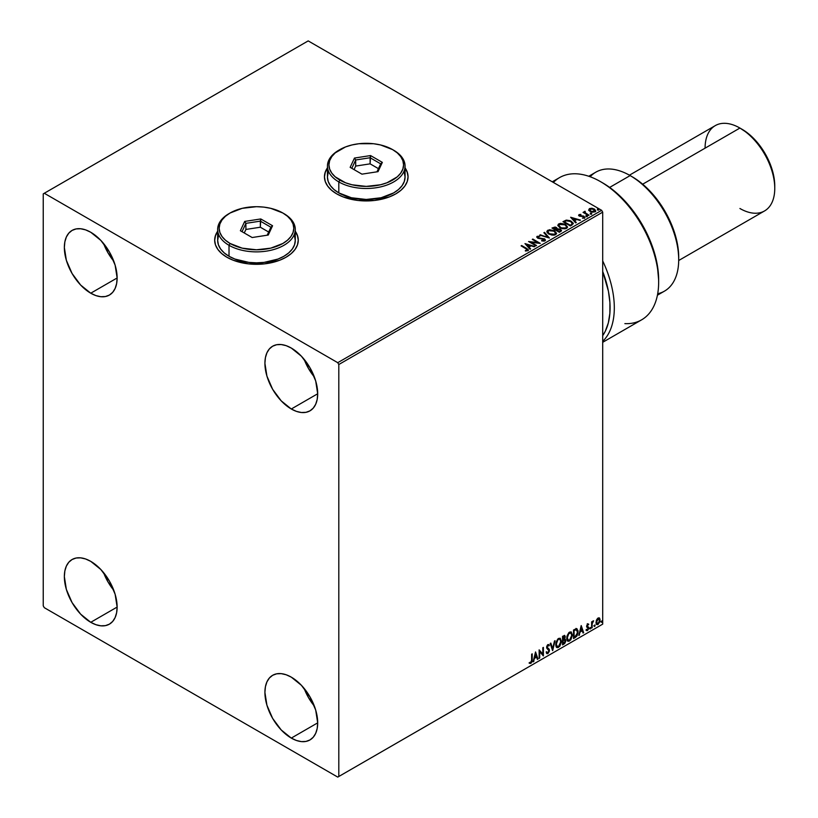 <?xml version="1.0" encoding="UTF-8"?>
<svg xmlns="http://www.w3.org/2000/svg" width="818" height="818" viewBox="0 0 818 818"><rect width="100%" height="100%" fill="white"/><g stroke="black" fill="none" stroke-linecap="round" stroke-linejoin="round"><path stroke-width="1.23" d="M217.66 231.474A41.8 24.131 0 0 0 214.674 240.308M217.854 230.952L215.471 235.472L214.674 240.185L215.471 244.889L217.854 249.418L221.719 253.59L226.913 257.251A41.8 24.131 180 0 1 214.674 240.185A41.8 24.131 180 0 1 217.66 231.228M327.435 168.089A41.8 24.131 0 0 0 324.449 176.923M327.629 167.567L325.257 172.097L324.449 176.8L325.257 181.514L327.629 186.034L331.494 190.205L336.689 193.866A41.8 24.131 180 0 1 324.449 176.8A41.8 24.131 180 0 1 327.435 167.843M304.132 688.398A37.321 21.544 -120 0 0 314.368 706.128L308.529 697.672L304.132 688.398M291.3 738.092A37.321 21.544 60 0 1 266.924 705.208A37.321 21.544 60 0 1 272.639 675.3A37.321 21.544 60 0 1 291.3 677.151L301.402 685.3L309.961 696.854L315.687 710.034L317.691 722.856L291.3 738.092L281.208 729.942L272.639 718.398L266.924 705.208L264.909 692.386L265.421 686.731L266.924 681.885L269.357 678.03L272.639 675.3L276.637 673.827L281.208 673.643L286.157 674.768L291.3 677.151A37.321 21.544 60 0 1 315.687 710.034A37.321 21.544 60 0 1 309.961 739.942L305.963 741.425L301.402 741.609L296.453 740.484L291.3 738.092L317.691 722.856L317.19 728.511L315.687 733.357L313.243 737.222L309.961 739.942A37.321 21.544 60 0 1 291.3 738.092M103.569 243.508A37.321 21.544 -120 0 0 113.804 261.239L107.976 252.782L103.569 243.508M90.747 293.202A37.321 21.544 60 0 1 66.36 260.318A37.321 21.544 60 0 1 72.086 230.41A37.321 21.544 60 0 1 90.747 232.261L100.839 240.41L109.407 251.964L115.123 265.144L117.138 277.967L90.747 293.202L80.645 285.053L72.086 273.509L66.36 260.318L64.356 247.496L64.857 241.842L66.36 236.995L68.804 233.14L72.086 230.41L76.084 228.938L80.645 228.754L85.593 229.878L90.747 232.261A37.321 21.544 60 0 1 115.123 265.144A37.321 21.544 60 0 1 109.407 295.053L105.41 296.535L100.839 296.719L95.89 295.595L90.747 293.202L117.138 277.967L116.626 283.621L115.123 288.468L112.69 292.333L109.407 295.053A37.321 21.544 60 0 1 90.747 293.202M304.132 359.306A37.321 21.544 -120 0 0 314.368 377.026L308.529 368.581L304.132 359.296M291.3 409A37.321 21.544 60 0 1 266.924 376.106A37.321 21.544 60 0 1 272.639 346.208A37.321 21.544 60 0 1 291.3 348.059L301.402 356.208L309.961 367.752L315.687 380.943L317.691 393.765L291.3 409L281.208 400.851L272.639 389.296L266.924 376.106L264.909 363.294L265.421 357.64L266.924 352.793L269.357 348.928L272.639 346.208L276.637 344.726L281.208 344.542L286.157 345.666L291.3 348.059A37.321 21.544 60 0 1 315.687 380.943A37.321 21.544 60 0 1 309.961 410.851L305.963 412.323L301.402 412.507L296.453 411.382L291.3 409L317.691 393.765L317.19 399.409L315.687 404.266L313.243 408.121L309.961 410.851A37.321 21.544 60 0 1 291.3 409M103.569 572.61A37.321 21.544 -120 0 0 113.804 590.34L107.976 581.884L103.569 572.61M90.747 622.304A37.321 21.544 60 0 1 66.36 589.42A37.321 21.544 60 0 1 72.086 559.512A37.321 21.544 60 0 1 90.747 561.363L100.839 569.512L109.407 581.056L115.123 594.246L117.138 607.068L90.747 622.304L80.645 614.154L72.086 602.61L66.36 589.42L64.356 576.598L64.857 570.944L66.36 566.097L68.804 562.232L72.086 559.512L76.084 558.029L80.645 557.845L85.593 558.97L90.747 561.363A37.321 21.544 60 0 1 115.123 594.246A37.321 21.544 60 0 1 109.407 624.154L105.41 625.637L100.839 625.811L95.89 624.686L90.747 622.304L117.138 607.068L116.626 612.723L115.123 617.57L112.69 621.424L109.407 624.154A37.321 21.544 60 0 1 90.747 622.304M43.242 193.866L43.242 605.852L44.295 607.682L337.752 777.1L602.702 624.134L338.805 776.486L338.805 364.511L602.702 212.148L602.702 624.134L602.702 212.148L601.639 210.318L337.752 362.681L44.295 193.263L308.192 40.9L601.639 210.318L308.192 40.9L43.242 193.866L43.242 605.852L44.295 607.682L337.752 777.1L338.805 776.486L338.805 364.511L337.752 362.681L44.295 193.263L43.242 193.866M599.062 617.825L599.584 618.173L598.06 618.03L596.526 619.952L596.097 623.51L597.815 624.604L599.86 621.854L599.727 618.347L598.94 617.805L597.6 618.367L595.974 622.478L596.823 624.604L598.06 624.482L600.136 620.075L599.287 617.927M591.619 628.091L592.365 622.999L593.602 620.811L592.181 622.447L592.181 621.527L591.619 621.854L591.619 628.091L592.273 623.48L593.602 620.811L592.181 622.447L592.181 621.527L591.619 621.854L591.619 628.091M587.672 624.022L586.608 626.527L588.193 628.582L587.508 629.809L586.731 629.604L586.895 630.688L588.612 629.052L588.674 627.365L587.16 625.923L588.776 624.277L587.672 624.022L586.598 626.281L588.203 628.408L586.404 630.371L587.569 630.535L588.776 628.04L587.16 625.923L588.776 624.277L587.672 624.022L588.776 624.277M575.238 637.549L576.946 635.975L577.927 633.326L577.989 630.617L576.629 628.664L573.52 630.003L573.52 638.541L575.238 637.549L573.52 638.05L575.238 637.549L578.07 631.752L576.404 628.653L573.52 630.003L573.52 638.541L575.238 637.549M562.528 644.881L564.747 643.418L565.657 641.537L565.586 639.656L564.584 639.093L565.279 636.885L564.604 635.443L562.528 636.353L562.528 644.881L564.011 644.032L565.749 640.606L564.584 639.093L565.279 636.885L564.768 635.504L562.528 636.353L562.528 644.881M552.59 650.627L555.044 640.678L552.631 648.541L550.831 643.101L550.217 643.459L552.682 650.576L555.044 640.678L552.631 648.541L550.831 643.101L550.217 643.459L552.59 650.627M539.706 658.061L539.706 651.721L543.397 655.934L543.397 647.396L542.825 647.733L542.825 654.093L539.134 649.86L539.134 658.398L539.706 658.061L539.134 657.907L539.706 658.061L539.706 651.721L543.397 655.934L543.397 647.396L542.825 647.733L542.825 654.093L539.134 649.86L539.134 658.398L539.706 658.061M529.471 663.204L530.872 663.388L532.221 659.615L532.221 653.858L531.649 654.185L531.588 661.21L529.471 663.204L530.872 663.388L532.068 661.588L532.221 653.858L531.649 654.185L531.649 659.86L530.862 662.508L529.757 662.386L529.757 663.398M535.534 651.936L533.162 661.844L534.543 658.306L536.618 657.11L537.375 659.41L537.999 659.052L535.534 651.936L533.162 661.844L534.543 658.306L536.618 657.11L537.375 659.41L537.999 659.052L535.534 651.936M546.935 653.623L547.896 653.551L549.461 650.341L546.782 646.987L547.528 647.856L546.761 646.701L547.191 645.474L547.191 646.946L547.508 645.197L548.919 645.964L549.369 645.177L547.937 644.564L546.618 647.314L548.888 650.658L547.855 652.703L546.7 651.946L546.24 652.641L547.896 653.551L549.369 651.2L549.277 649.359L547.211 647.232L547.763 645.555L548.919 645.964L548.817 644.533L547.6 644.819L546.69 646.578L546.782 648.214L548.888 650.658L547.968 652.631L546.7 651.946L546.24 652.641L547.048 653.674L547.896 653.551L546.741 653.459M555.708 644.594L556.087 646.619L557.303 647.692L559.819 646.23L561.363 642.058L560.299 638.347L557.866 638.95L555.872 642.979L556.884 647.529L558.561 647.396L561.393 641.271L560.228 638.296L558.52 638.449L555.708 644.594M566.7 638.245L567.078 640.269L568.295 641.343L570.811 639.88L572.375 635.32L571.291 631.997L568.847 632.6L566.864 636.639L567.866 641.189L569.553 641.046L572.385 634.932L571.22 631.956L569.512 632.11L566.7 638.245M581.199 625.576L578.827 635.474L580.207 631.946L582.283 630.75L583.04 633.05L583.653 632.692L581.199 625.576L578.827 635.474L580.207 631.946L582.283 630.75L583.04 633.05L583.653 632.692L581.199 625.576M589.819 628.531L590.494 628.786L590.647 627.58L589.839 628.275L590.289 628.97L590.76 627.989L590.289 627.549L590.289 628.97M594.175 626.015L594.85 626.271L595.003 625.064L594.195 625.75L594.645 626.455L595.115 625.473L594.645 625.034L594.645 626.455M601.281 621.915L601.956 622.161L602.109 620.964L601.302 621.649L601.751 622.355L602.222 621.363L601.751 620.934L601.281 621.915L601.751 622.355M588.755 210.011L589.88 211.289L592.457 212.199L595.647 211.156L594.737 209.326L592.171 208.283L589.4 208.61L588.755 210.011L590.126 211.433L594.983 211.842L595.708 210.829L594.287 209.03L591.813 208.242L589.4 208.61L588.694 210.114M588.449 215.502L589.021 215.175L585.167 212.741L585.126 211.289L584.256 211.678L584.41 212.516L583.05 212.383L588.449 215.502L589.021 215.175L585.443 213.007L585.126 211.289L584.41 212.516L583.05 212.383L588.449 215.502M578.684 215.41L579.011 214.602L578.663 215.349L579.573 216.167L583.602 216.637L583.991 217.332L582.6 218.14L584.88 217.506L583.674 216.075L579.778 215.625L579.604 215.052L580.882 214.418L579.011 214.602L580.882 214.899L579.011 214.602L578.633 215.645M572.068 224.96L573.173 223.048L570.197 220.696L566.455 220.114L562.968 221.678L570.35 225.952L573.275 223.539L571.301 221.249L566.107 220.175L562.968 221.678L570.35 225.952L572.068 224.96M557.436 228.928L556.557 227.496L551.976 228.028L559.369 232.292L561.414 230.921L560.494 229.224L557.436 228.805L555.217 227.015L551.976 228.028L559.369 232.292L561.526 230.533L560.494 229.224L557.457 229.101M549.42 238.038L544.491 232.343L543.878 232.701L547.682 236.975L539.665 235.134L549.42 238.038L544.491 232.343L543.878 232.701L547.682 236.975L539.665 235.134L549.42 238.038M536.536 245.472L531.035 242.302L540.228 243.345L532.845 239.071L532.273 239.398L537.784 242.588L528.581 241.535L535.964 245.799L536.536 245.472L531.035 242.302L540.105 243.416L532.845 239.071L532.273 239.398L537.784 242.588L528.581 241.535L535.964 245.799L536.536 245.472M527.886 250.686L526.649 248.406L521.659 245.533L521.097 245.86L527.273 249.592L527.129 250.247L525.36 250.502L525.637 250.993L527.886 250.686L528.142 249.439L521.659 245.533L521.097 245.86L526.015 248.692L527.129 250.247L525.36 250.502L525.637 250.993L528.397 250.492M295.278 231.228A41.8 24.131 180 0 1 298.263 240.185A41.8 24.131 180 0 1 272.466 262.476A41.8 24.131 180 0 1 226.913 257.251L233.242 260.247L248.314 263.856L264.623 263.856L279.695 260.247L286.024 257.251L291.228 253.59L295.083 249.418L297.466 244.889L298.263 240.185L297.466 235.472L295.083 230.952M405.063 167.843A41.8 24.131 180 0 1 408.049 176.8A41.8 24.131 180 0 1 382.241 199.101A41.8 24.131 180 0 1 336.689 193.866L343.028 196.872L358.09 200.471L374.399 200.471L389.47 196.872L395.81 193.866L401.004 190.205L404.869 186.034L407.241 181.514L408.049 176.8L407.241 172.097L404.869 167.567M524.982 243.611L530.003 249.245L530.616 248.887L529.011 247.087L531.087 245.891L534.829 246.463L524.982 243.611L530.003 249.245L530.616 248.887L529.011 247.087L531.087 245.891L534.829 246.463L524.982 243.611M544.921 240.85L544.481 238.795L538.132 238.242L539.43 238.6L538.132 238.242L537.947 236.78L539.87 236.238L537.191 236.341L536.782 237.261L537.191 236.341L537.6 238.099L543.909 239.122L544.123 240.921L543.571 241.085L541.731 240.881L544.123 240.441L541.731 240.39L544.921 240.85L545.453 240.073L544.655 238.897L538.132 237.752L537.794 236.893L539.87 236.238L536.935 236.535L537.907 238.263L544.287 239.408L544.123 240.441L541.649 240.881L544.318 241.085L545.453 240.083M548.878 234.112L553.96 235.206L555.8 234.561L556.526 233.212L554.185 230.625L549.41 229.715L546.925 231.187L547.15 232.557L548.878 234.112L555.586 234.694L556.526 233.334L554.532 230.819L547.774 230.236L546.853 231.606L548.878 234.112M559.87 227.772L564.952 228.856L566.884 228.14L567.508 226.862L564.819 224.101L560.402 223.365L558.459 224.101L557.845 225.379L559.87 227.772L566.577 228.355L567.518 226.985L565.524 224.469L558.766 223.887L557.845 225.267L559.87 227.772M570.637 217.251L575.657 222.885L576.281 222.527L574.665 220.727L576.741 219.521L580.494 220.093L570.637 217.251L575.657 222.885L576.281 222.527L574.665 220.727L576.741 219.521L580.494 220.093L570.637 217.251M586.128 216.238L587.365 215.993L586.25 215.523L586.128 216.238L587.222 216.32L587.079 215.696L585.985 215.615L586.128 216.238L585.985 215.615M590.484 213.723L591.721 213.478L590.606 213.007L590.484 213.723L591.578 213.805L590.34 213.099M597.59 209.623L598.827 209.377L597.713 208.907L597.59 209.623L598.684 209.705L597.447 208.989M408.049 176.923A41.8 24.131 0 0 0 405.063 168.089M408.049 176.8L407.241 172.342L404.869 167.813M327.629 167.813L325.257 172.342L324.449 177.046M298.263 240.308A41.8 24.131 0 0 0 295.278 231.474M298.263 240.185L297.466 235.717L295.083 231.197M217.854 231.197L215.471 235.717L214.674 240.431M528.387 250.39L526.649 248.897L528.346 250.236M527.375 250.308L525.36 250.993L527.293 250.114M525.473 244.163L534.277 246.78L525.473 244.163M529.011 247.568L530.33 249.061L529.011 247.568M526.802 245.103L528.489 246.995L530.084 246.075L528.489 246.995L526.802 244.613L530.084 245.594L528.489 246.504L526.802 245.103M529.471 242.046L537.784 243.069L529.471 242.046M532.692 239.643L532.845 239.071L539.359 243.324L532.692 239.643M531.035 242.793L536.117 245.717L531.035 242.793M543.909 239.122L544.123 240.441M544.123 240.921L543.909 239.602L544.123 240.921L544.502 240.431M537.191 236.341L536.731 237.036M538.132 237.752L537.947 236.78M544.481 239.285L545.422 240.308L544.481 239.285M538.132 238.242L537.702 237.506M540.217 235.298L540.279 234.776L547.682 237.465L540.217 235.298M544.164 233.028L544.491 232.343L549.021 237.915L544.164 233.028M556.526 233.692L555.156 231.709L552.201 230.379L548.53 230.39L546.884 231.831L547.774 230.236L554.532 230.819L556.506 233.57M555.483 233.12L554.808 234.756L552.017 235.134L548.939 233.948L547.825 232.179M555.575 233.682L554.808 234.756L549.451 234.275L547.845 232.036M548.561 230.656L553.96 231.146L555.575 233.11L554.808 234.265L549.451 233.784L547.825 231.77L548.561 230.656L550.483 230.226L554.471 231.463L555.473 233.611L553.5 234.664L550.003 234.071L547.927 232.292L548.561 230.656M557.436 228.805L560.494 229.224L561.485 230.768L559.839 229.408L557.436 229.296M560.565 230.369L559.175 231.525L556.424 229.94L559.175 232.015L559.829 231.157L559.175 231.525L556.424 229.94L558.285 229.193L560.177 229.725L560.504 231.085L559.175 232.015L556.424 229.94L559.921 229.551L560.565 230.369L559.829 231.637L560.504 230.604M556.598 229.296L555.667 229.991L553.305 228.14L556.005 227.833L555.964 229.827M556.005 227.833L555.667 229.5L553.305 228.14L555.667 229.991L553.305 228.14L555.78 227.721L556.639 228.59L555.964 229.337M557.866 225.512L558.766 223.887L565.524 224.469L567.498 227.23M567.508 227.353L565.841 225.154L562.283 223.876L559.113 224.193L557.845 225.635M566.567 227.343L565.197 228.672L562.283 228.662L559.931 227.608L558.817 225.829M558.837 225.686L560.432 227.925L558.919 225.952L559.297 224.48L564.952 224.797L566.567 226.77L565.8 228.406L566.547 227.015L565.8 227.925L560.432 227.925L565.8 228.406L560.995 227.731L558.817 225.431L559.829 224.173L562.365 223.938L565.453 225.124L566.547 226.975M563.387 221.923L566.107 220.175L571.301 221.249L573.254 223.784L571.618 221.923L568.254 220.635L565.964 220.696L563.387 221.923M572.273 223.795L570.166 225.666L564.287 221.79L566.506 220.748L570.729 221.576L572.273 223.825L570.166 225.666L570.78 224.827L570.166 225.185L564.287 221.79L566.24 220.829L570.299 221.341L572.099 222.772L572.109 223.846M571.128 217.803L579.931 220.42L571.128 217.803M574.665 221.208L575.995 222.69L574.665 221.208M572.467 218.743L574.154 220.635L575.739 219.715L574.154 220.635L572.467 218.253L575.739 219.224L574.154 220.144L572.467 218.743M582.426 218.15L584.502 217.895L584.144 216.3L580.034 216.259L580.514 215.911L579.89 216.187L579.717 214.97L580.882 214.858M579.89 215.707L579.717 214.97M584.502 217.895L584.921 217.291M584.88 217.547L584.144 216.78L584.502 218.375M579.011 214.602L579.349 216.044L583.602 216.637L583.776 218.028L583.602 217.128L583.776 218.028L583.132 218.191M583.602 216.637L583.776 217.547M580.391 214.868L578.663 215.441M579.89 216.187L579.604 215.533M586.128 216.729L585.985 216.095L587.079 215.696L587.222 216.811M587.222 216.32L587.079 215.696M587.263 216.32L585.933 216.136M584.41 213.007L583.469 212.629L583.612 212.056L584.41 213.007L584.512 211.433L584.41 212.516M584.512 211.433L585.167 211.831L584.205 212.302M585.443 213.007L585.085 211.872M585.443 213.488L588.592 215.42L584.89 212.639M590.484 214.214L590.34 213.58L591.434 213.181L591.578 214.296M591.578 213.805L591.434 213.181M591.619 213.805L590.289 213.621M588.755 210.502L589.4 208.61L591.813 208.242L594.287 209.03L595.678 211.064M595.647 211.647L595.126 210.134L592.508 208.835L589.911 208.866L588.715 209.868M594.798 210.993L594.318 211.944L592.426 212.189L590.351 211.381L589.604 210.001M589.614 209.96L590.054 208.989L593.725 209.357L594.318 211.944L594.788 210.952L590.698 211.596L594.318 211.944L590.698 211.116L590.054 208.989L592.467 208.856L594.349 209.817L594.788 210.942M594.829 211.197L594.318 211.453M590.054 209.48L590.698 211.596L589.604 209.94L590.054 208.989M597.59 210.114L597.447 209.48L598.541 209.081L598.684 210.195M598.684 209.705L598.541 209.081M598.725 209.705L597.396 209.51M530.084 245.594L528.489 246.504L526.802 244.613L530.084 245.594M575.739 219.224L574.154 220.144L572.467 218.253L575.739 219.224M529.338 663.163L530.442 663.142L529.052 662.958M535.442 652.345L537.999 659.052L537.242 659.001L535.442 652.345M536.199 656.864L534.123 658.061L533.786 661.486L533.305 661.271L534.123 658.061L536.199 656.864M535.156 653.725L534.788 657.294L535.156 653.725L536.373 656.373L534.788 657.294L535.156 653.725M539.134 649.911L542.825 654.093L539.134 649.911M542.978 647.641L542.978 655.658L542.978 647.641M539.277 651.476L539.277 657.825L539.277 651.476M547.855 652.703L546.7 651.946M546.281 651.701L547.436 652.457L546.281 651.701M549.369 645.177L547.937 644.564M548.939 644.932L548.602 645.535L548.939 644.932M547.927 645.443L548.919 645.964M546.629 653.429L548.142 652.703L549.042 650.095L547.896 653.551M547.508 645.197L548.438 645.402M547.017 652.539L546.465 652.058M550.545 643.275L552.631 648.541L550.545 643.275M554.492 640.995L552.355 649.932L554.492 640.995M560.013 638.204L561.393 641.271L558.561 647.396L556.68 647.386M556.383 647.242L558.469 646.936L560.299 644.349L560.974 641.026L560.289 638.469M557.119 646.517L555.984 645.157L556.148 642.038L557.59 639.471L559.532 639.022M559.696 639.134L558.121 639.073L559.901 639.226L560.831 641.598L558.541 646.527L557.211 646.629L555.862 644.022L557.017 646.486M556.281 644.267L558.121 639.073L556.281 644.267L557.539 640.269L558.806 639.185L560.054 639.328L560.8 642.232L559.553 645.586L557.539 646.752L556.281 644.267M564.532 635.433L565.279 636.885L564.164 638.858L565.749 640.606L564.011 644.032L562.528 644.4L564.901 642.273L564.921 639.062M565.218 639.206L564.584 639.093M564.481 638.306L564.44 635.33M564.768 640.688L563.868 639.676L562.682 640.269L564.297 639.921L565.187 640.934L563.755 643.306L562.682 643.439L562.682 640.269L564.635 640.034M563.265 636.312L564.287 636.977L562.682 636.66L564.706 637.222L563.101 639.635L562.682 636.66L564.042 636.2M563.694 636.557L564.604 637.968L563.101 639.635L562.682 636.66L562.682 639.39L563.101 636.895L564.328 636.384L564.706 637.222M564.297 639.921L565.064 640.279L565.064 641.721L563.101 643.684L562.682 640.269L563.101 643.684L563.101 640.504L564.798 639.983L563.868 639.676M571.005 631.854L572.385 634.932L569.553 641.046L567.661 641.046M567.375 640.893L569.461 640.586L571.291 638.009L571.966 634.686L571.281 632.13M568.111 640.167L566.966 638.817L567.14 635.688L568.582 633.132L570.524 632.672M570.688 632.795L569.113 632.723L570.892 632.887L571.813 635.249L569.533 640.187L568.203 640.289L566.843 637.672L567.999 640.136M567.273 637.917L569.113 632.723L567.273 637.917L568.755 633.633L571.046 632.989L571.782 635.893L570.545 639.247L568.53 640.412L567.273 637.917M577.038 628.807L576.404 628.653M575.974 628.408L578.07 631.752L574.819 637.304L576.373 635.954L577.426 633.5L577.569 630.381L576.772 628.674M576.465 629.655L577.436 631.159L577.16 634.247L574.093 637.334L574.093 630.555L576.465 629.655L573.663 630.31L576.097 629.635L577.498 632.079L576.22 635.893L573.663 637.089L573.663 630.31L573.663 637.089L573.663 630.31L576.353 629.563M581.097 625.975L583.653 632.692L582.907 632.631L581.097 625.975M581.854 630.504L579.778 631.7L579.441 635.116L578.96 634.911L579.778 631.7L581.854 630.504M580.821 627.365L580.443 630.934L580.821 627.365L582.038 630.013L580.443 630.934L580.821 627.365M587.252 623.776L588.346 624.032L588.05 624.696L588.244 623.93M588.019 624.758L587.293 624.523L586.741 625.678L588.582 627.191L587.304 626.414M588.582 627.191L587.569 630.535L585.985 630.126M586.404 630.371L587.569 630.535M587.508 629.809L586.731 629.604M586.312 629.359L587.089 629.563M586.772 627.14L588.07 627.887M586.199 630.33L587.886 629.512L588.019 626.772M586.874 626.169L587.293 624.523M590.76 627.989L589.87 628.725L589.389 628.285M589.809 628.745L590.31 627.508M591.762 621.772L592.181 622.447L591.762 621.772M593.07 620.923L593.336 621.639L592.61 621.455L593.07 620.923M592.048 622.375L592.181 627.764L591.619 627.61L592.089 622.273M595.115 625.473L594.226 626.21L593.756 625.77M594.175 626.23L594.676 624.993M599.584 618.173L600.136 620.075L598.06 624.482L596.619 624.451M596.281 624.287L597.876 624.083L599.216 622.232L599.706 619.543L599.032 617.794M596.956 623.623L596.199 622.682L596.312 620.565L597.273 618.827L598.582 618.551M598.06 623.715L596.997 623.653L596.117 621.915L597.375 619.441L598.735 618.664L599.574 620.402L598.735 623.081L598.06 623.715L596.537 622.15L598.49 618.49L597.631 618.551L599.574 620.402L598.06 623.715L596.966 623.623M598.06 618.797L596.117 621.915L597.631 623.48M602.222 621.363L601.332 622.109L600.852 621.67M601.271 622.13L601.772 620.893M536.373 656.373L534.788 657.294L535.575 653.971L536.373 656.373M582.038 630.013L580.443 630.934L581.24 627.61L582.038 630.013M337.752 362.681L601.639 210.318L602.702 212.148L338.805 364.511L337.752 362.681M338.805 776.486L602.702 624.134L338.805 776.486M657.427 295.196L664.482 291.126A68.671 39.642 -120 0 0 675.003 236.095A68.671 39.642 -120 0 0 630.146 175.584L632.253 176.8A65.685 37.925 -120 0 0 632.253 176.8L641.312 183.068L650.024 191.146L658.061 200.737L665.095 211.473L670.872 222.936L675.167 234.684L677.805 246.269L678.705 257.251A65.685 37.925 -120 0 0 632.253 176.811L630.146 175.584A68.671 39.642 60 0 1 678.705 259.684A68.671 39.642 60 0 1 657.703 293.734M678.695 260.513L764.554 210.942A49.264 28.446 -120 0 0 772.11 171.463A49.264 28.446 -120 0 0 739.922 128.048L748.419 133.682L754.554 139.377L760.219 146.136L765.178 153.692L769.247 161.77L772.264 170.052L774.125 178.212L774.758 185.952A46.278 26.718 -120 0 0 742.038 129.275L739.922 128.048A49.264 28.446 60 0 1 774.758 188.385A49.264 28.446 60 0 1 739.922 208.498M705.085 148.16A49.264 28.446 60 0 1 739.922 128.048L642.682 184.193L739.922 128.048A49.264 28.446 -120 0 0 715.29 125.614L629.431 175.185M590.167 176.749A68.671 39.642 60 0 1 630.146 175.584L609.655 187.414L630.146 175.584A68.671 39.642 -120 0 0 595.811 172.189L588.755 176.259M602.702 260.911A82.107 47.403 60 0 1 602.702 341.351A82.107 47.403 -120 0 0 602.702 260.911M602.702 342.302L641.639 319.828A82.107 47.403 -120 0 0 641.639 225.022A82.107 47.403 -120 0 0 559.532 177.618L552.262 181.811M553.367 182.455A82.107 47.403 60 0 1 600.586 181.678A82.107 47.403 60 0 1 658.643 282.241L658.643 279.797A79.121 45.675 -120 0 0 602.702 182.905L612.068 189.224L621.179 197.189L633.776 211.729L641.128 222.741L647.396 234.459L654.39 252.619L657.243 264.613L658.643 279.848M602.702 271.484L608.408 291.157L609.911 302.568L609.88 313.243L608.326 322.885L605.289 331.229L602.702 335.656A79.121 45.675 60 0 0 602.702 271.484M658.643 282.241A82.107 47.403 60 0 1 624.87 323.631M328.182 172.68L327.435 177.046A38.814 22.413 0 0 0 338.805 192.895L338.805 181.923L339.859 180.093A37.321 21.544 180 0 1 339.859 149.622A37.321 21.544 180 0 1 392.64 149.622L380.534 144.95L373.529 143.723L358.969 143.723L351.965 144.95L345.513 146.943L335.216 152.884L331.771 156.616L329.644 160.655L328.928 164.858L329.644 169.06L331.771 173.099L335.216 176.831L345.513 182.772L351.965 184.766L366.249 186.402L380.534 184.766L386.986 182.772L397.282 176.831L400.728 173.099L402.855 169.06L403.571 164.858L402.855 160.655L400.728 156.616L397.282 152.884L392.64 149.622A37.321 21.544 180 0 1 392.64 180.093A37.321 21.544 180 0 1 339.859 180.093L338.805 181.923A38.814 22.413 0 0 0 393.693 181.923A38.814 22.413 0 0 0 393.693 150.236L393.693 150.236A38.814 22.413 180 0 1 405.063 166.074A38.814 22.413 180 0 1 381.106 186.78A38.814 22.413 180 0 1 338.805 181.923L338.805 192.895A38.814 22.413 0 0 0 381.106 197.751A38.814 22.413 0 0 0 405.063 177.046L404.317 172.68M339.859 149.622L338.805 150.236A38.814 22.413 0 0 0 338.805 181.923A38.814 22.413 180 0 1 327.435 166.074A38.814 22.413 180 0 1 339.337 149.929M370.564 155.563L382.343 162.373L378.028 171.657L361.934 174.152L350.155 167.353L354.47 158.058L370.564 155.563L354.47 158.058L350.155 167.353L361.934 174.152L378.028 171.657L382.343 162.373L370.564 155.563L370.114 163.845L355.687 166.074L354.051 169.602L355.687 166.074L355.687 159.98L355.687 166.074L370.114 163.845L370.114 157.741L380.677 163.845L376.975 171.821L380.677 163.845L382.343 162.373L380.677 163.845L370.114 157.741L370.564 155.563M327.435 166.074L327.435 177.046L328.182 181.422L330.39 185.625L333.979 189.5L338.805 192.895L351.392 197.751L366.249 199.459L381.106 197.751L393.693 192.895L398.519 189.5L402.108 185.625L404.317 181.422L405.063 177.046L405.063 166.074M351.822 168.314L355.687 159.98L370.114 157.741L355.687 159.98L354.47 158.058L355.687 159.98L351.822 168.314M378.448 168.651L370.114 163.845L378.448 168.651M218.406 236.054L217.66 240.431A38.814 22.413 0 0 0 229.02 256.269L229.02 245.308L230.083 243.478A37.321 21.544 180 0 1 230.083 213.007A37.321 21.544 180 0 1 282.854 213.007L270.748 208.334L263.754 207.107L256.474 206.688L242.189 208.334L230.083 213.007L225.441 216.269L221.985 219.991L219.868 224.04L219.152 228.242L219.868 232.445L221.985 236.484L225.441 240.206L230.083 243.478L242.189 248.151L256.474 249.787L270.748 248.151L282.854 243.478L287.496 240.206L290.952 236.484L293.069 232.445L293.785 228.242L293.069 224.04L290.952 219.991L287.496 216.269L282.854 213.007A37.321 21.544 180 0 1 282.854 243.478A37.321 21.544 180 0 1 230.083 243.478L229.02 245.308A38.814 22.413 0 0 0 283.918 245.308A38.814 22.413 0 0 0 283.918 213.61L283.918 213.61A38.814 22.413 180 0 1 295.278 229.459A38.814 22.413 180 0 1 271.32 250.165A38.814 22.413 180 0 1 229.02 245.308L229.02 256.269A38.814 22.413 0 0 0 271.32 261.126A38.814 22.413 0 0 0 295.278 240.431L294.541 236.054M230.083 213.007L229.02 213.61A38.814 22.413 0 0 0 229.02 245.308A38.814 22.413 180 0 1 217.66 229.459A38.814 22.413 180 0 1 229.561 213.314M260.778 218.948L272.568 225.748L268.253 235.042L252.159 237.527L240.369 230.727L244.684 221.433L260.778 218.948L244.684 221.433L240.369 230.727L252.159 237.527L268.253 235.042L272.568 225.748L260.778 218.948L260.339 227.22L245.901 229.449L244.265 232.977L245.901 229.449L245.901 223.355L245.901 229.449L260.339 227.22L260.339 221.126L270.901 227.23L267.2 235.206L270.901 227.23L272.568 225.748L270.901 227.23L260.339 221.126L260.778 218.948M217.66 229.459L217.66 240.431L218.406 244.797L220.615 248.999L224.193 252.874L229.02 256.269L234.909 259.061L248.897 262.404L256.474 262.834L264.04 262.404L278.028 259.061L283.918 256.269L288.744 252.874L292.333 248.999L294.541 244.797L295.278 240.431L295.278 229.459M242.036 231.688L245.901 223.355L260.339 221.126L245.901 223.355L244.684 221.433L245.901 223.355L242.036 231.688M268.672 232.036L260.339 227.22L268.672 232.036M630.146 175.584L632.253 176.811M678.705 259.684L678.705 257.251M739.922 128.048L742.038 129.275M774.758 188.385L774.758 185.952M602.702 182.905L600.586 181.678"/></g></svg>
